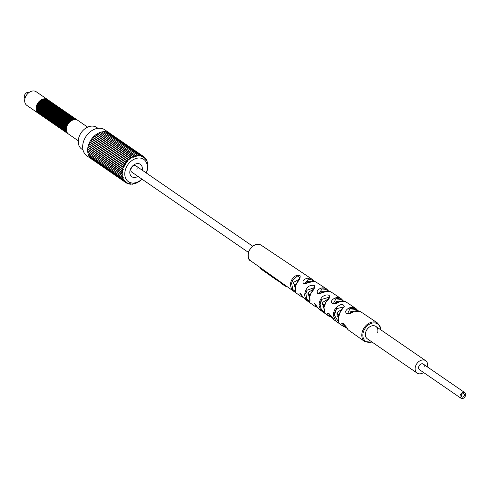 <?xml version="1.0" encoding="UTF-8"?>
<svg xmlns="http://www.w3.org/2000/svg" width="490" height="490" viewBox="0 0 490 490"><rect width="100%" height="100%" fill="white"/><g stroke="black" fill="none" stroke-linecap="round" stroke-linejoin="round"><path stroke-width="0.73" d="M427.433 366.937A7.522 5.592 124.5 0 0 425.663 360.695A7.522 5.592 124.5 0 0 415.557 366.202A7.522 5.592 124.5 0 0 417.131 373.092A7.522 5.592 124.5 0 0 423.593 372.51M460.949 398.223A3.387 2.517 124.5 0 0 465.5 395.742A3.387 2.517 124.5 0 0 464.79 392.643A3.387 2.517 124.5 0 0 460.239 395.124A3.387 2.517 124.5 0 0 460.949 398.223L419.477 369.68A3.387 2.517 -55.5 0 1 418.766 366.581A3.387 2.517 -55.5 0 1 423.317 364.101A3.387 2.517 -55.5 0 1 424.187 366.526M29.143 92.42A3.761 2.793 124.5 0 0 24.5 95.397A3.761 2.793 124.5 0 0 24.935 98.533M66.695 132.808A8.275 6.149 -55.5 0 1 66.481 132.668A8.275 6.149 -55.5 0 1 64.747 125.091A8.275 6.149 -55.5 0 1 75.864 119.033A8.275 6.149 -55.5 0 1 76.073 119.18M66.279 132.521A8.275 6.149 -55.5 0 1 66.07 132.386A8.275 6.149 -55.5 0 1 64.331 124.809A8.275 6.149 -55.5 0 1 75.454 118.752A8.275 6.149 -55.5 0 1 75.656 118.899M67.522 133.378A8.275 6.149 -55.5 0 1 67.314 133.243A8.275 6.149 -55.5 0 1 65.574 125.667A8.275 6.149 -55.5 0 1 76.697 119.603A8.275 6.149 -55.5 0 1 76.899 119.756M67.106 133.09A8.275 6.149 -55.5 0 1 66.897 132.955A8.275 6.149 -55.5 0 1 65.158 125.379A8.275 6.149 -55.5 0 1 76.281 119.321A8.275 6.149 -55.5 0 1 76.483 119.468M68.355 133.948A8.275 6.149 -55.5 0 1 68.141 133.813A8.275 6.149 -55.5 0 1 66.401 126.236A8.275 6.149 -55.5 0 1 77.524 120.179A8.275 6.149 -55.5 0 1 77.726 120.326M67.939 133.666A8.275 6.149 -55.5 0 1 67.724 133.525A8.275 6.149 -55.5 0 1 65.991 125.948A8.275 6.149 -55.5 0 1 77.114 119.891A8.275 6.149 -55.5 0 1 77.316 120.038M64.208 131.093A8.275 6.149 -55.5 0 1 63.994 130.959A8.275 6.149 -55.5 0 1 62.255 123.382A8.275 6.149 -55.5 0 1 73.377 117.324A8.275 6.149 -55.5 0 1 73.58 117.471M63.792 130.812A8.275 6.149 -55.5 0 1 63.578 130.671A8.275 6.149 -55.5 0 1 61.844 123.094A8.275 6.149 -55.5 0 1 72.961 117.037A8.275 6.149 -55.5 0 1 73.169 117.184M65.035 131.663A8.275 6.149 -55.5 0 1 64.821 131.528A8.275 6.149 -55.5 0 1 63.088 123.952A8.275 6.149 -55.5 0 1 74.211 117.894A8.275 6.149 -55.5 0 1 74.413 118.041M64.619 131.381A8.275 6.149 -55.5 0 1 64.41 131.24A8.275 6.149 -55.5 0 1 62.671 123.664A8.275 6.149 -55.5 0 1 73.794 117.606A8.275 6.149 -55.5 0 1 73.996 117.753M65.862 132.239A8.275 6.149 -55.5 0 1 65.654 132.098A8.275 6.149 -55.5 0 1 63.914 124.521A8.275 6.149 -55.5 0 1 75.037 118.464A8.275 6.149 -55.5 0 1 75.24 118.611M65.452 131.951A8.275 6.149 -55.5 0 1 65.237 131.816A8.275 6.149 -55.5 0 1 63.504 124.24A8.275 6.149 -55.5 0 1 74.621 118.176A8.275 6.149 -55.5 0 1 74.823 118.329M61.716 129.385A8.275 6.149 -55.5 0 1 61.507 129.244A8.275 6.149 -55.5 0 1 59.768 121.667A8.275 6.149 -55.5 0 1 70.891 115.609A8.275 6.149 -55.5 0 1 71.093 115.756M61.305 129.097A8.275 6.149 -55.5 0 1 61.091 128.962A8.275 6.149 -55.5 0 1 59.351 121.385A8.275 6.149 -55.5 0 1 70.474 115.322A8.275 6.149 -55.5 0 1 70.676 115.475M62.549 129.954A8.275 6.149 -55.5 0 1 62.334 129.813A8.275 6.149 -55.5 0 1 60.601 122.237A8.275 6.149 -55.5 0 1 71.718 116.179A8.275 6.149 -55.5 0 1 71.926 116.326M62.132 129.666A8.275 6.149 -55.5 0 1 61.918 129.531A8.275 6.149 -55.5 0 1 60.184 121.955A8.275 6.149 -55.5 0 1 71.307 115.897A8.275 6.149 -55.5 0 1 71.509 116.044M63.375 130.524A8.275 6.149 -55.5 0 1 63.167 130.389A8.275 6.149 -55.5 0 1 61.428 122.812A8.275 6.149 -55.5 0 1 72.551 116.749A8.275 6.149 -55.5 0 1 72.753 116.902M62.959 130.236A8.275 6.149 -55.5 0 1 62.751 130.101A8.275 6.149 -55.5 0 1 61.011 122.525A8.275 6.149 -55.5 0 1 72.134 116.467A8.275 6.149 -55.5 0 1 72.336 116.614M59.229 127.67A8.275 6.149 -55.5 0 1 59.021 127.535A8.275 6.149 -55.5 0 1 57.281 119.958A8.275 6.149 -55.5 0 1 68.404 113.894A8.275 6.149 -55.5 0 1 68.606 114.047M58.812 127.382A8.275 6.149 -55.5 0 1 58.604 127.247A8.275 6.149 -55.5 0 1 56.865 119.67A8.275 6.149 -55.5 0 1 67.988 113.613A8.275 6.149 -55.5 0 1 68.19 113.76M60.056 128.239A8.275 6.149 -55.5 0 1 59.847 128.104A8.275 6.149 -55.5 0 1 58.108 120.528A8.275 6.149 -55.5 0 1 69.231 114.47A8.275 6.149 -55.5 0 1 69.433 114.617M59.645 127.957A8.275 6.149 -55.5 0 1 59.431 127.817A8.275 6.149 -55.5 0 1 57.698 120.24A8.275 6.149 -55.5 0 1 68.814 114.182A8.275 6.149 -55.5 0 1 69.023 114.329M60.889 128.809A8.275 6.149 -55.5 0 1 60.674 128.674A8.275 6.149 -55.5 0 1 58.941 121.097A8.275 6.149 -55.5 0 1 70.058 115.04A8.275 6.149 -55.5 0 1 70.266 115.187M60.472 128.527A8.275 6.149 -55.5 0 1 60.264 128.386A8.275 6.149 -55.5 0 1 58.524 120.81A8.275 6.149 -55.5 0 1 69.647 114.752A8.275 6.149 -55.5 0 1 69.85 114.899M56.742 125.954A8.275 6.149 -55.5 0 1 56.528 125.82A8.275 6.149 -55.5 0 1 54.794 118.243A8.275 6.149 -55.5 0 1 65.911 112.186A8.275 6.149 -55.5 0 1 66.119 112.333M56.325 125.673A8.275 6.149 -55.5 0 1 56.117 125.532A8.275 6.149 -55.5 0 1 54.378 117.955A8.275 6.149 -55.5 0 1 65.501 111.898A8.275 6.149 -55.5 0 1 65.703 112.045M57.569 126.53A8.275 6.149 -55.5 0 1 57.361 126.389A8.275 6.149 -55.5 0 1 55.621 118.813A8.275 6.149 -55.5 0 1 66.744 112.755A8.275 6.149 -55.5 0 1 66.946 112.902M57.152 126.242A8.275 6.149 -55.5 0 1 56.944 126.108A8.275 6.149 -55.5 0 1 55.205 118.531A8.275 6.149 -55.5 0 1 66.328 112.467A8.275 6.149 -55.5 0 1 66.53 112.62M58.402 127.1A8.275 6.149 -55.5 0 1 58.188 126.959A8.275 6.149 -55.5 0 1 56.448 119.382A8.275 6.149 -55.5 0 1 67.571 113.325A8.275 6.149 -55.5 0 1 67.773 113.472M57.985 126.812A8.275 6.149 -55.5 0 1 57.771 126.677A8.275 6.149 -55.5 0 1 56.038 119.101A8.275 6.149 -55.5 0 1 67.161 113.043A8.275 6.149 -55.5 0 1 67.363 113.19M54.255 124.246A8.275 6.149 -55.5 0 1 54.041 124.105A8.275 6.149 -55.5 0 1 52.301 116.528A8.275 6.149 -55.5 0 1 63.424 110.471A8.275 6.149 -55.5 0 1 63.627 110.624M53.839 123.958A8.275 6.149 -55.5 0 1 53.624 123.823A8.275 6.149 -55.5 0 1 51.891 116.246A8.275 6.149 -55.5 0 1 63.008 110.189A8.275 6.149 -55.5 0 1 63.216 110.336M55.082 124.815A8.275 6.149 -55.5 0 1 54.868 124.681A8.275 6.149 -55.5 0 1 53.134 117.104A8.275 6.149 -55.5 0 1 64.257 111.04A8.275 6.149 -55.5 0 1 64.46 111.193M54.666 124.527A8.275 6.149 -55.5 0 1 54.457 124.393A8.275 6.149 -55.5 0 1 52.718 116.816A8.275 6.149 -55.5 0 1 63.841 110.758A8.275 6.149 -55.5 0 1 64.043 110.905M55.909 125.385A8.275 6.149 -55.5 0 1 55.701 125.25A8.275 6.149 -55.5 0 1 53.961 117.674A8.275 6.149 -55.5 0 1 65.084 111.616A8.275 6.149 -55.5 0 1 65.286 111.763M55.499 125.103A8.275 6.149 -55.5 0 1 55.284 124.962A8.275 6.149 -55.5 0 1 53.551 117.386A8.275 6.149 -55.5 0 1 64.668 111.328A8.275 6.149 -55.5 0 1 64.87 111.475M51.762 122.531A8.275 6.149 -55.5 0 1 51.554 122.396A8.275 6.149 -55.5 0 1 49.815 114.819A8.275 6.149 -55.5 0 1 60.938 108.762A8.275 6.149 -55.5 0 1 61.14 108.909M51.352 122.249A8.275 6.149 -55.5 0 1 51.138 122.108A8.275 6.149 -55.5 0 1 49.398 114.531A8.275 6.149 -55.5 0 1 60.521 108.474A8.275 6.149 -55.5 0 1 60.723 108.621M52.595 123.1A8.275 6.149 -55.5 0 1 52.381 122.966A8.275 6.149 -55.5 0 1 50.648 115.389A8.275 6.149 -55.5 0 1 61.765 109.331A8.275 6.149 -55.5 0 1 61.973 109.478M52.179 122.819A8.275 6.149 -55.5 0 1 51.965 122.678A8.275 6.149 -55.5 0 1 50.231 115.101A8.275 6.149 -55.5 0 1 61.354 109.043A8.275 6.149 -55.5 0 1 61.556 109.197M53.422 123.676A8.275 6.149 -55.5 0 1 53.214 123.535A8.275 6.149 -55.5 0 1 51.475 115.959A8.275 6.149 -55.5 0 1 62.598 109.901A8.275 6.149 -55.5 0 1 62.8 110.048M53.006 123.388A8.275 6.149 -55.5 0 1 52.798 123.253A8.275 6.149 -55.5 0 1 51.058 115.677A8.275 6.149 -55.5 0 1 62.181 109.613A8.275 6.149 -55.5 0 1 62.383 109.766M49.276 120.822A8.275 6.149 -55.5 0 1 49.067 120.681A8.275 6.149 -55.5 0 1 47.328 113.104A8.275 6.149 -55.5 0 1 58.451 107.047A8.275 6.149 -55.5 0 1 58.653 107.194M48.859 120.534A8.275 6.149 -55.5 0 1 48.651 120.399A8.275 6.149 -55.5 0 1 46.911 112.823A8.275 6.149 -55.5 0 1 58.034 106.759A8.275 6.149 -55.5 0 1 58.237 106.912M50.102 121.391A8.275 6.149 -55.5 0 1 49.894 121.251A8.275 6.149 -55.5 0 1 48.155 113.674A8.275 6.149 -55.5 0 1 59.278 107.616A8.275 6.149 -55.5 0 1 59.48 107.769M49.692 121.104A8.275 6.149 -55.5 0 1 49.478 120.969A8.275 6.149 -55.5 0 1 47.744 113.392A8.275 6.149 -55.5 0 1 58.861 107.335A8.275 6.149 -55.5 0 1 59.07 107.481M50.936 121.961A8.275 6.149 -55.5 0 1 50.721 121.826A8.275 6.149 -55.5 0 1 48.988 114.25A8.275 6.149 -55.5 0 1 60.105 108.186A8.275 6.149 -55.5 0 1 60.313 108.339M50.519 121.673A8.275 6.149 -55.5 0 1 50.311 121.538A8.275 6.149 -55.5 0 1 48.571 113.962A8.275 6.149 -55.5 0 1 59.694 107.904A8.275 6.149 -55.5 0 1 59.896 108.051M46.789 119.107A8.275 6.149 -55.5 0 1 46.575 118.972A8.275 6.149 -55.5 0 1 44.841 111.395A8.275 6.149 -55.5 0 1 55.958 105.332A8.275 6.149 -55.5 0 1 56.166 105.485M46.372 118.819A8.275 6.149 -55.5 0 1 46.164 118.684A8.275 6.149 -55.5 0 1 44.425 111.108A8.275 6.149 -55.5 0 1 55.548 105.05A8.275 6.149 -55.5 0 1 55.75 105.197M47.616 119.676A8.275 6.149 -55.5 0 1 47.408 119.542A8.275 6.149 -55.5 0 1 45.668 111.965A8.275 6.149 -55.5 0 1 56.791 105.907A8.275 6.149 -55.5 0 1 56.993 106.054M47.199 119.395A8.275 6.149 -55.5 0 1 46.991 119.254A8.275 6.149 -55.5 0 1 45.252 111.677A8.275 6.149 -55.5 0 1 56.375 105.62A8.275 6.149 -55.5 0 1 56.577 105.767M48.449 120.246A8.275 6.149 -55.5 0 1 48.234 120.111A8.275 6.149 -55.5 0 1 46.501 112.535A8.275 6.149 -55.5 0 1 57.618 106.477A8.275 6.149 -55.5 0 1 57.82 106.624M48.032 119.964A8.275 6.149 -55.5 0 1 47.818 119.823A8.275 6.149 -55.5 0 1 46.084 112.247A8.275 6.149 -55.5 0 1 57.208 106.189A8.275 6.149 -55.5 0 1 57.41 106.342M44.302 117.392A8.275 6.149 -55.5 0 1 44.088 117.257A8.275 6.149 -55.5 0 1 42.348 109.68A8.275 6.149 -55.5 0 1 53.471 103.623A8.275 6.149 -55.5 0 1 53.673 103.77M43.886 117.11A8.275 6.149 -55.5 0 1 43.671 116.969A8.275 6.149 -55.5 0 1 41.938 109.392A8.275 6.149 -55.5 0 1 53.055 103.335A8.275 6.149 -55.5 0 1 53.263 103.488M45.129 117.968A8.275 6.149 -55.5 0 1 44.915 117.827A8.275 6.149 -55.5 0 1 43.181 110.25A8.275 6.149 -55.5 0 1 54.304 104.192A8.275 6.149 -55.5 0 1 54.506 104.339M44.713 117.68A8.275 6.149 -55.5 0 1 44.504 117.545A8.275 6.149 -55.5 0 1 42.765 109.968A8.275 6.149 -55.5 0 1 53.888 103.904A8.275 6.149 -55.5 0 1 54.09 104.058M45.956 118.537A8.275 6.149 -55.5 0 1 45.748 118.396A8.275 6.149 -55.5 0 1 44.008 110.82A8.275 6.149 -55.5 0 1 55.131 104.762A8.275 6.149 -55.5 0 1 55.333 104.915M45.546 118.249A8.275 6.149 -55.5 0 1 45.331 118.115A8.275 6.149 -55.5 0 1 43.598 110.538A8.275 6.149 -55.5 0 1 54.715 104.48A8.275 6.149 -55.5 0 1 54.917 104.627M41.809 115.683A8.275 6.149 -55.5 0 1 41.601 115.542A8.275 6.149 -55.5 0 1 39.861 107.965A8.275 6.149 -55.5 0 1 50.984 101.908A8.275 6.149 -55.5 0 1 51.187 102.061M41.399 115.395A8.275 6.149 -55.5 0 1 41.184 115.26A8.275 6.149 -55.5 0 1 39.445 107.684A8.275 6.149 -55.5 0 1 50.568 101.626A8.275 6.149 -55.5 0 1 50.77 101.773M42.642 116.253A8.275 6.149 -55.5 0 1 42.428 116.118A8.275 6.149 -55.5 0 1 40.695 108.541A8.275 6.149 -55.5 0 1 51.811 102.477A8.275 6.149 -55.5 0 1 52.02 102.631M42.226 115.965A8.275 6.149 -55.5 0 1 42.011 115.83A8.275 6.149 -55.5 0 1 40.278 108.253A8.275 6.149 -55.5 0 1 51.401 102.196A8.275 6.149 -55.5 0 1 51.603 102.343M43.469 116.822A8.275 6.149 -55.5 0 1 43.261 116.687A8.275 6.149 -55.5 0 1 41.521 109.111A8.275 6.149 -55.5 0 1 52.644 103.053A8.275 6.149 -55.5 0 1 52.847 103.2M43.053 116.54A8.275 6.149 -55.5 0 1 42.844 116.4A8.275 6.149 -55.5 0 1 41.105 108.823A8.275 6.149 -55.5 0 1 52.228 102.765A8.275 6.149 -55.5 0 1 52.43 102.912M38.496 113.398A8.275 6.149 -55.5 0 1 38.281 113.264L26.877 105.411A8.275 6.149 124.5 0 1 25.143 97.835A8.275 6.149 -55.5 0 1 36.26 91.777L47.665 99.623A8.275 6.149 -55.5 0 1 47.867 99.776M38.281 113.264A8.275 6.149 -55.5 0 1 36.548 105.687A8.275 6.149 -55.5 0 1 47.665 99.623M39.323 113.968A8.275 6.149 -55.5 0 1 39.114 113.833A8.275 6.149 -55.5 0 1 37.375 106.257A8.275 6.149 -55.5 0 1 48.498 100.199A8.275 6.149 -55.5 0 1 48.7 100.346M38.906 113.686A8.275 6.149 -55.5 0 1 38.698 113.545A8.275 6.149 -55.5 0 1 36.958 105.969A8.275 6.149 -55.5 0 1 48.081 99.911A8.275 6.149 -55.5 0 1 48.283 100.058M40.149 114.538A8.275 6.149 -55.5 0 1 39.941 114.403A8.275 6.149 -55.5 0 1 38.202 106.826A8.275 6.149 -55.5 0 1 49.325 100.769A8.275 6.149 -55.5 0 1 49.527 100.916M39.739 114.256A8.275 6.149 -55.5 0 1 39.525 114.115A8.275 6.149 -55.5 0 1 37.791 106.538A8.275 6.149 -55.5 0 1 48.908 100.481A8.275 6.149 -55.5 0 1 49.116 100.634M40.982 115.113A8.275 6.149 -55.5 0 1 40.768 114.972A8.275 6.149 -55.5 0 1 39.035 107.396A8.275 6.149 -55.5 0 1 50.151 101.338A8.275 6.149 -55.5 0 1 50.36 101.485M40.566 114.825A8.275 6.149 -55.5 0 1 40.358 114.691A8.275 6.149 -55.5 0 1 38.618 107.114A8.275 6.149 -55.5 0 1 49.741 101.05A8.275 6.149 -55.5 0 1 49.943 101.203M78.253 140.771L68.557 134.095A8.275 6.149 -55.5 0 1 66.818 126.518A8.275 6.149 -55.5 0 1 77.941 120.46L87.637 127.137M248.369 252.368L131.871 172.192A3.761 2.793 -55.5 0 1 131.081 168.75A3.761 2.793 -55.5 0 1 136.134 165.994A3.761 2.793 -55.5 0 1 136.924 169.436M137.935 176.363A7.522 5.592 -55.5 0 1 131.479 176.461A7.522 5.592 -55.5 0 1 130.23 169.834A7.522 5.592 -55.5 0 1 137.923 163.562A7.522 5.592 -55.5 0 1 142.198 170.165M141.91 179.101A13.542 10.063 -55.5 0 1 131.951 182.99A13.542 10.063 -55.5 0 1 125.556 169.277A13.542 10.063 -55.5 0 1 140.201 158.05A13.542 10.063 -55.5 0 1 146.173 172.903M130.806 183.811L130.64 184.24L130.806 183.811A15.049 11.184 -55.5 0 1 130.652 183.799A15.049 11.184 -55.5 0 1 130.505 183.781L129.434 184.093A15.772 11.717 124.5 0 1 129.109 184.032A0.753 0.557 124.5 0 0 129.434 184.093M130.983 184.252A15.772 11.717 -55.5 0 1 130.64 184.24A0.753 0.557 124.5 0 0 130.983 184.252L132 183.866A15.049 11.184 -55.5 0 0 132.312 183.854L132.239 184.216A0.753 0.557 124.5 0 0 132.588 184.179A15.772 11.717 -55.5 0 1 132.239 184.216L132.312 183.854M132.588 184.179L133.543 183.732A15.049 11.184 -55.5 0 0 133.868 183.677L133.874 183.964A0.753 0.557 124.5 0 0 134.229 183.879A15.772 11.717 -55.5 0 1 133.874 183.964L133.868 183.677M134.229 183.879L135.118 183.382A15.049 11.184 -55.5 0 0 135.442 183.285L135.528 183.481A0.753 0.557 124.5 0 0 135.883 183.352A15.772 11.717 -55.5 0 1 135.528 183.481L135.442 183.285M135.883 183.352L136.692 182.819A15.049 11.184 -55.5 0 0 137.01 182.678L137.169 182.788A0.753 0.557 124.5 0 0 137.519 182.611A15.772 11.717 -55.5 0 1 137.169 182.788L137.01 182.678M137.519 182.611L138.247 182.053A15.049 11.184 -55.5 0 0 138.554 181.87L138.774 181.882A0.753 0.557 124.5 0 0 139.111 181.661A15.772 11.717 -55.5 0 1 138.774 181.882L138.554 181.87M139.111 181.661L139.748 181.092A15.049 11.184 -55.5 0 0 140.048 180.877L140.312 180.786A0.753 0.557 124.5 0 0 140.636 180.528A15.772 11.717 -55.5 0 1 140.312 180.786L140.048 180.877M140.636 180.528L141.181 179.959A15.049 11.184 -55.5 0 0 141.463 179.708L141.769 179.518A0.753 0.557 124.5 0 0 142.069 179.218A15.772 11.717 -55.5 0 1 141.769 179.518L141.463 179.708M146.467 172.725L146.547 172.364L146.467 172.725M147.018 171.31A0.753 0.557 124.5 0 0 147.147 170.912A15.772 11.717 -55.5 0 1 147.018 171.31L146.681 172.014A15.049 11.184 -55.5 0 1 146.547 172.364M147.545 169.479A0.753 0.557 124.5 0 0 147.631 169.081A15.772 11.717 -55.5 0 1 147.545 169.479L147.239 170.269A15.049 11.184 -55.5 0 1 147.141 170.63M147.87 167.654A0.753 0.557 124.5 0 0 147.913 167.262A15.772 11.717 -55.5 0 1 147.87 167.654L147.606 168.523A15.049 11.184 -55.5 0 1 147.545 168.879M147.992 165.853A0.753 0.557 124.5 0 0 147.986 165.473A15.772 11.717 -55.5 0 1 147.992 165.853L147.778 166.802A15.049 11.184 -55.5 0 1 147.76 167.151M147.9 164.119A0.753 0.557 124.5 0 0 147.858 163.758A15.772 11.717 -55.5 0 1 147.9 164.119L147.753 165.124A15.049 11.184 -55.5 0 1 147.772 165.461M147.613 162.472A0.753 0.557 124.5 0 0 147.521 162.129A15.772 11.717 -55.5 0 1 147.613 162.472L147.527 163.525A15.049 11.184 -55.5 0 1 147.588 163.844M147.521 162.129L147.214 162.325L147.521 162.129M147.116 160.941A0.753 0.557 124.5 0 0 146.982 160.622A15.772 11.717 -55.5 0 1 147.116 160.941L147.11 162.025A15.049 11.184 -55.5 0 1 147.214 162.325M146.982 160.622L146.645 160.922L146.982 160.622M146.424 159.538A0.753 0.557 124.5 0 0 146.253 159.256A15.772 11.717 -55.5 0 1 146.424 159.538L146.51 160.653A15.049 11.184 -55.5 0 1 146.645 160.922M146.253 159.256L145.898 159.667L146.253 159.256M145.554 158.307A0.753 0.557 124.5 0 0 145.346 158.062A15.772 11.717 -55.5 0 1 145.554 158.307L145.726 159.428A15.049 11.184 -55.5 0 1 145.898 159.667M145.346 158.062L144.985 158.57A15.049 11.184 -55.5 0 0 144.777 158.368L144.513 157.247A0.753 0.557 124.5 0 0 144.268 157.045A15.772 11.717 -55.5 0 1 144.513 157.247M144.268 157.045L143.919 157.651A15.049 11.184 -55.5 0 0 143.766 157.547L143.68 157.486A15.049 11.184 -55.5 0 1 143.766 157.547M143.68 157.486L143.325 156.383A0.753 0.557 124.5 0 0 143.049 156.224A15.772 11.717 -55.5 0 1 143.325 156.383M143.049 156.224L142.713 156.929L142.443 156.745M141.996 155.728A0.753 0.557 124.5 0 0 141.696 155.618A15.772 11.717 -55.5 0 1 141.996 155.728L142.449 156.806A15.049 11.184 -55.5 0 1 142.713 156.929M141.696 155.618L141.389 156.414L141.083 156.2M125.599 164.162L91.226 140.501A15.049 11.184 -55.5 0 0 91.024 140.832L125.434 164.511L124.264 164.469A15.772 11.717 124.5 0 0 124.056 164.842L124.699 165.822A15.049 11.184 -55.5 0 0 124.527 166.165L90.117 142.48A0.753 0.557 124.5 0 0 89.254 143A15.803 11.742 -55.5 0 1 90.136 141.236A15.803 11.742 -55.5 0 1 91.183 139.558A15.803 11.742 -55.5 0 1 92.39 137.984A15.803 11.742 -55.5 0 1 93.725 136.538A15.803 11.742 -55.5 0 1 95.17 135.246A15.803 11.742 -55.5 0 1 96.708 134.125A15.803 11.742 -55.5 0 1 98.312 133.2A15.803 11.742 -55.5 0 1 99.954 132.484A15.803 11.742 -55.5 0 1 101.608 131.975A15.803 11.742 -55.5 0 1 103.255 131.7A15.803 11.742 -55.5 0 1 104.86 131.651A15.803 11.742 -55.5 0 1 106.397 131.835A0.753 0.557 124.5 0 1 106.563 131.902L140.569 155.306A0.753 0.557 124.5 0 0 140.232 155.232A15.772 11.717 -55.5 0 1 140.556 155.299L141.108 156.335A15.049 11.184 -55.5 0 1 141.389 156.414M140.232 155.232L139.969 156.108L139.607 155.863M104.125 132.159A0.753 0.557 124.5 0 1 105.093 131.724L139.117 155.146L139.668 156.071A15.049 11.184 -55.5 0 1 139.815 156.09A15.049 11.184 -55.5 0 1 139.969 156.108M124.527 166.165L123.37 166.22A15.772 11.717 124.5 0 0 123.198 166.606L123.927 167.519A15.049 11.184 -55.5 0 0 123.792 167.874L89.382 144.189A15.049 11.184 -55.5 0 1 89.505 143.864M124.442 165.645L90.289 142.137A15.049 11.184 -55.5 0 0 90.117 142.48M125.434 164.511A15.049 11.184 -55.5 0 1 125.636 164.187L125.091 163.152A15.772 11.717 124.5 0 1 125.33 162.803A0.753 0.557 124.5 0 0 125.091 163.152M92.071 139.258L126.494 162.95A15.049 11.184 -55.5 0 1 126.726 162.643L92.316 138.958A15.049 11.184 -55.5 0 0 92.083 139.264A0.753 0.557 124.5 0 0 91.226 140.501L125.618 164.175M126.445 162.913L92.083 139.264M93.216 137.757L127.694 161.498A15.049 11.184 -55.5 0 1 127.951 161.216L93.541 137.531A15.049 11.184 -55.5 0 0 93.29 137.806A0.753 0.557 124.5 0 0 92.316 138.958M127.425 161.308L93.284 137.812M94.601 136.49A0.753 0.557 124.5 0 0 94.49 136.379L129.011 160.175A15.049 11.184 -55.5 0 1 129.293 159.924L94.882 136.238A15.049 11.184 -55.5 0 0 94.619 136.471M96.016 135.326A0.753 0.557 124.5 0 0 95.869 135.148L130.426 159.011A15.049 11.184 -55.5 0 1 130.726 158.791L96.316 135.111A15.049 11.184 -55.5 0 0 96.065 135.289M97.504 134.334A0.753 0.557 124.5 0 0 97.332 134.089L131.914 158.013A15.049 11.184 -55.5 0 1 132.227 157.835L97.816 134.15A15.049 11.184 -55.5 0 0 97.608 134.272M99.053 133.525A0.753 0.557 124.5 0 0 98.858 133.2L133.458 157.21A15.049 11.184 -55.5 0 1 133.782 157.07L99.372 133.384A15.049 11.184 -55.5 0 0 99.219 133.452M99.372 133.384A0.753 0.557 124.5 0 1 100.419 132.514L135.032 156.604A15.049 11.184 -55.5 0 1 135.356 156.506L100.946 132.821A15.049 11.184 -55.5 0 0 100.891 132.839M100.946 132.821A0.753 0.557 124.5 0 1 102 132.037L136.606 156.206A15.049 11.184 -55.5 0 1 136.924 156.157L136.361 155.765M102.533 132.404A0.753 0.557 124.5 0 1 103.562 131.773L137.617 155.208L138.162 156.028A15.049 11.184 -55.5 0 1 138.474 156.022L138.039 155.722M123.792 167.874L122.647 168.021A15.772 11.717 124.5 0 0 122.518 168.413L123.333 169.258A15.049 11.184 -55.5 0 0 123.235 169.614L88.825 145.934A15.049 11.184 -55.5 0 1 88.904 145.634M129.366 183.554L129.109 184.032L129.366 183.554A15.049 11.184 -55.5 0 1 129.084 183.474L127.97 183.713A15.772 11.717 124.5 0 1 127.67 183.597A0.753 0.557 124.5 0 0 127.97 183.713M127.67 183.597L128.025 183.076A15.049 11.184 -55.5 0 1 127.761 182.954L126.616 183.107A15.772 11.717 124.5 0 1 126.34 182.948A0.753 0.557 124.5 0 0 126.616 183.107M126.622 182.28L126.555 182.231A15.049 11.184 -55.5 0 0 126.708 182.335L125.397 182.286A15.772 11.717 124.5 0 1 125.152 182.084A0.753 0.557 124.5 0 0 125.397 182.286M126.34 182.948L126.794 182.396A15.049 11.184 -55.5 0 1 126.708 182.335M124.436 180.246L124.748 180.455L124.111 181.024A15.772 11.717 124.5 0 0 124.319 181.269L125.489 181.318A15.049 11.184 -55.5 0 0 125.691 181.521L125.428 181.331M124.748 180.455A15.049 11.184 -55.5 0 1 124.57 180.222L123.431 180.081A15.772 11.717 124.5 0 1 123.241 179.787A0.753 0.557 124.5 0 0 123.413 180.069L89.419 156.678A0.753 0.557 124.5 0 1 89.296 156.543A15.803 11.742 124.5 0 0 90.191 157.768A0.753 0.557 124.5 0 0 90.27 157.835L124.276 181.245A0.753 0.557 124.5 0 0 124.319 181.269M122.923 177.558L123.358 177.858L122.549 178.391A15.772 11.717 124.5 0 0 122.684 178.709L123.829 178.96A15.049 11.184 -55.5 0 0 123.964 179.23L123.603 178.979M123.358 177.858A15.049 11.184 -55.5 0 1 123.26 177.564L122.304 177.343L88.249 153.909A0.753 0.557 124.5 0 1 88.071 153.64A15.803 11.742 124.5 0 0 88.586 155.165A0.753 0.557 124.5 0 0 88.745 155.361L122.684 178.709A0.753 0.557 124.5 0 1 122.549 178.391M88.304 151.012A15.049 11.184 -55.5 0 0 88.31 151.079L122.721 174.758L121.765 175.212A15.772 11.717 124.5 0 0 121.808 175.573L122.88 176.039A15.049 11.184 -55.5 0 0 122.941 176.357L122.365 175.959M122.721 174.758A15.049 11.184 -55.5 0 1 122.696 174.422L87.845 150.7A0.753 0.557 124.5 0 1 87.643 150.271A15.803 11.742 124.5 0 0 87.753 151.998A0.753 0.557 124.5 0 0 87.949 152.347L121.808 175.573A0.753 0.557 124.5 0 1 121.765 175.212M88.494 147.435A15.049 11.184 -55.5 0 0 88.457 147.68L122.868 171.359L121.796 171.678A15.772 11.717 124.5 0 0 121.753 172.07L122.714 172.737A15.049 11.184 -55.5 0 0 122.696 173.086L88.286 149.401A15.049 11.184 -55.5 0 1 88.292 149.236M122.868 171.359A15.049 11.184 -55.5 0 1 122.929 171.004L122.035 170.25A15.772 11.717 124.5 0 1 122.12 169.852A0.753 0.557 124.5 0 0 122.035 170.25M89.382 144.189A0.753 0.557 124.5 0 0 88.708 145.499L123.333 169.258M123.235 169.614L122.12 169.852M88.825 145.934A0.753 0.557 124.5 0 0 88.231 147.245L122.929 171.004M121.796 171.678A0.753 0.557 124.5 0 0 121.753 172.07L87.937 148.991A0.753 0.557 124.5 0 1 87.741 148.476A15.803 11.742 124.5 0 0 87.643 150.271A0.753 0.557 124.5 0 1 88.286 149.401M122.696 173.086L121.673 173.472A15.772 11.717 124.5 0 0 121.679 173.858A0.753 0.557 124.5 0 1 121.673 173.472M122.941 176.357L122.053 176.859A15.772 11.717 124.5 0 0 122.145 177.202A0.753 0.557 124.5 0 1 122.053 176.859M123.964 179.23L123.241 179.787M125.691 181.521L125.152 182.084M138.688 155.079A0.753 0.557 124.5 0 1 139.025 155.091A15.772 11.717 124.5 0 0 138.688 155.079L138.474 156.022M137.078 155.152A0.753 0.557 124.5 0 1 137.427 155.116A15.772 11.717 124.5 0 0 137.078 155.152L136.924 156.157M135.436 155.453A0.753 0.557 124.5 0 1 135.791 155.367A15.772 11.717 124.5 0 0 135.436 155.453L135.356 156.506M133.782 155.979A0.753 0.557 124.5 0 1 134.138 155.845A15.772 11.717 124.5 0 0 133.782 155.979L133.782 157.07M132.147 156.72A0.753 0.557 124.5 0 1 132.496 156.543A15.772 11.717 124.5 0 0 132.147 156.72L132.227 157.835M131.914 158.013L130.891 157.443A15.772 11.717 124.5 0 0 130.554 157.67L130.726 158.791M130.426 159.011L129.354 158.54A15.772 11.717 124.5 0 0 129.029 158.803L129.293 159.924M129.011 160.175L127.896 159.814A15.772 11.717 124.5 0 0 127.596 160.107L127.951 161.216M127.694 161.498L126.549 161.241A15.772 11.717 124.5 0 0 126.273 161.565L126.726 162.643M126.494 162.95L125.33 162.803M91.024 140.832A0.753 0.557 124.5 0 0 90.215 142.1L124.699 165.822M88.457 147.68A0.753 0.557 124.5 0 0 87.741 148.476A15.803 11.742 124.5 0 1 88.047 146.645A15.803 11.742 124.5 0 1 88.555 144.813A15.803 11.742 -55.5 0 1 89.254 143A0.753 0.557 124.5 0 0 89.376 143.772L123.927 167.519M123.37 166.22A0.753 0.557 124.5 0 0 123.198 166.606M122.647 168.021A0.753 0.557 124.5 0 0 122.518 168.413M124.264 164.469A0.753 0.557 124.5 0 0 124.056 164.842M126.549 161.241A0.753 0.557 124.5 0 0 126.273 161.565M129.354 158.54A0.753 0.557 124.5 0 0 129.029 158.803M130.891 157.443A0.753 0.557 124.5 0 0 130.554 157.67M94.49 136.379A0.753 0.557 124.5 0 0 93.541 137.531M95.869 135.148A0.753 0.557 124.5 0 0 94.882 136.238M97.332 134.089A0.753 0.557 124.5 0 0 96.316 135.111M98.858 133.2A0.753 0.557 124.5 0 0 97.816 134.15M141.953 155.697L107.947 132.288A0.753 0.557 124.5 0 0 107.849 132.245A15.803 11.742 -55.5 0 0 106.397 131.835A0.753 0.557 124.5 0 0 105.711 132.153M108.762 132.851A0.753 0.557 124.5 0 1 109.197 132.876A0.753 0.557 124.5 0 0 109.197 132.876A15.803 11.742 -55.5 0 0 107.849 132.245A0.753 0.557 124.5 0 0 107.255 132.38M143.227 156.298L109.221 132.888A15.803 11.742 -55.5 0 1 109.785 133.243A15.803 11.742 -55.5 0 1 110.33 133.654M91.079 158.393A0.753 0.557 124.5 0 0 91.275 158.827L125.281 182.231M92.371 159.581A0.753 0.557 124.5 0 0 92.457 159.648A15.803 11.742 124.5 0 1 91.869 159.275L86.889 155.851A15.803 11.742 124.5 0 1 83.576 141.383A15.803 11.742 -55.5 0 1 104.805 129.819L109.785 133.243M90.111 157.149A0.753 0.557 124.5 0 0 90.191 157.768A15.803 11.742 124.5 0 0 91.25 158.803A15.803 11.742 124.5 0 0 91.869 159.275M89.358 155.783A0.753 0.557 124.5 0 0 89.296 156.543A15.803 11.742 124.5 0 1 88.586 155.165A0.753 0.557 124.5 0 1 88.812 154.295M88.482 152.709A0.753 0.557 124.5 0 0 88.071 153.64A15.803 11.742 124.5 0 1 87.753 151.998A0.753 0.557 124.5 0 1 88.31 151.079M83.037 150.001L81.75 149.113A13.169 9.788 -55.5 0 1 78.988 137.059A13.169 9.788 -55.5 0 1 96.677 127.425L97.969 128.306M295.452 291.495L292.818 289.541L291.642 283.349L290.607 283.104C290.319 287.195 291.685 290.111 294.698 291.862C295.586 292.506 295.838 290.876 295.446 286.969A10.186 7.571 124.5 0 1 295.911 285.039A10.186 7.571 -55.5 0 1 296.707 283.147C299.415 280.047 300.529 277.567 300.039 275.711C296.842 274.516 294.025 275.999 291.581 280.164L292.542 280.629L291.642 283.349A9.353 6.952 -55.5 0 1 292.542 280.629L297.399 275.956L300.003 277.744L296.762 283.049M309.784 301.62L306.752 299.121L305.907 293.688L304.866 293.467C304.29 296.566 305.613 299.359 308.829 301.852C309.962 302.845 310.262 301.313 309.729 297.265A10.425 7.748 124.5 0 1 310.243 295.005A10.425 7.748 -55.5 0 1 311.205 292.8C314.151 289.553 315.174 287.085 314.268 285.407C310.415 284.837 307.689 286.283 306.097 289.749L307.046 290.239L305.907 293.688A9.592 7.123 -55.5 0 1 307.046 290.239L314.439 287.563L311.248 292.72M324.202 311.891L321.379 309.686L320.123 304.566A0.753 0.312 4.2 0 1 319.082 304.413C318.445 308.872 327.338 318.396 323.976 308.106A10.658 7.92 124.5 0 1 324.576 304.976A10.658 7.92 -55.5 0 1 326.009 301.944C335.558 293.541 323.719 292.922 320.944 298.784L321.857 299.335L320.123 304.566A9.825 7.301 -55.5 0 1 321.857 299.335L329.041 297.283L326.034 301.914M338.621 322.157L334.419 315.229A0.753 0.337 0.6 0 1 333.372 315.125C334.976 320.142 336.789 322.738 338.81 322.916L338.284 318.763A10.89 8.097 124.5 0 1 338.909 314.941A10.89 8.097 -55.5 0 1 340.758 311.266L344.274 306.397C343.184 303.396 340.329 303.947 335.711 308.057L336.593 308.657L334.419 315.229A10.057 7.479 -55.5 0 1 336.593 308.657L343.643 307.003L340.605 311.162L338.161 318.58A0.753 0.343 179.5 0 1 338.284 318.384M326.034 291.446A0.753 0.398 78.6 0 1 326.205 291.317A0.753 0.398 78.6 0 1 326.413 291.366L322.383 292.818L317.814 293.657C316.295 291.232 317.587 289.333 321.691 287.967A10.461 7.773 -55.5 0 1 325.715 288.439L326.701 289.026A0.753 0.484 -53.8 0 0 326.701 289.026L328.759 291.213M315.413 281.738A0.753 0.496 109.5 0 1 315.572 281.793L326.512 288.886M326.726 289.039L328.723 291.207M336.881 302.661L333.378 303.524L335.913 298.857A9.941 7.387 -55.5 0 1 340.924 299.445A0.753 0.502 -58.8 0 0 340.911 298.526L330.946 291.899A10.541 7.834 124.5 0 0 326.413 291.366M339.925 301.405A0.753 0.374 74.4 0 1 340.085 301.246A0.753 0.374 74.4 0 1 340.299 301.295C331.846 307.261 327.908 300.854 335.521 297.889A10.694 7.95 -55.5 0 1 340.911 298.526M343.374 300.989L341.132 298.667L343.343 300.983M353.927 311.364A0.753 0.355 71.2 0 1 354.068 311.193A0.753 0.355 71.2 0 1 354.282 311.242C346.51 317.079 342.112 311.285 349.48 307.83A10.927 8.122 -55.5 0 1 355.777 308.461L346.081 301.981A10.774 8.005 124.5 0 0 340.299 301.295M351.183 312.596L347.686 313.49L349.909 308.786L355.954 309.496A0.753 0.502 -54 0 0 355.979 308.602L357.963 310.764M312.4 281.499A0.753 0.429 85 0 1 312.577 281.407A0.753 0.429 85 0 1 312.767 281.462L308.173 282.853L303.426 283.63C302.146 280.795 303.757 278.945 308.253 278.081A10.223 7.601 -55.5 0 1 310.139 278.308L312.069 279.239L314.145 281.438M312.087 279.251L314.108 281.432M308.173 282.853L304.78 283.6L308.51 279.067A0.753 0.441 -91.3 0 0 308.253 278.081M310.139 278.308A0.753 0.49 -74.7 0 1 310.262 279.276A9.469 7.038 -55.5 0 0 308.51 279.067L312.081 280.029L313.686 281.395M306.238 283.416L309.086 281.095L310.887 281.719M295.194 288.261L293.651 282.301L298.998 279.374M309.527 297.963L308.216 292.328L313.263 289.425M323.859 307.769L322.726 302.318L327.694 299.31M338.198 317.557L337.243 312.308L342.112 309.202M417.131 373.092L367.365 338.841A7.522 5.592 -55.5 0 1 365.791 331.951A7.522 5.592 -55.5 0 1 375.897 326.444A7.522 5.592 -55.5 0 1 377.668 332.685M352.255 311.928L351.698 311.064M337.812 302.091L337.187 301.074M323.369 292.248L322.671 291.085M308.976 282.375L308.247 281.082M349.621 313.116L352.629 311.064L353.688 311.328M335.148 303.224L339.435 301.448M320.687 293.326L323.602 291.085L325.17 291.581M347.686 313.49C347.845 313.827 349.97 313.061 354.068 311.193L360.799 311.824L377.539 323.014A11.276 8.379 -55.5 0 0 362.453 331.32A11.276 8.379 124.5 0 0 364.75 341.597L348.317 329.96A11.013 8.183 -55.5 0 1 348.139 329.825C344.488 323.192 339.013 320.662 343.331 326.426A10.927 8.122 124.5 0 0 343.386 326.469L334.137 319.915C329.935 313.036 324.57 310.948 329.36 316.516L319.554 309.588L317.545 307.463L314.635 306.109L305.16 299.402L303.322 297.522L300.272 295.936L302.073 296.775A0.753 0.49 105.3 0 0 302.171 296.824L302.906 296.983M315.572 306.654L315.523 306.624A0.753 0.502 115.1 0 0 315.572 306.654L317.324 307.181M280.121 282.589L280.194 281.713L280.121 282.589L284.421 285.633A10.725 7.969 -55.5 0 0 287.134 286.632M302.655 296.609A0.753 0.49 105.3 0 1 302.177 296.83L300.272 295.936L284.892 285.051A9.972 7.411 -55.5 0 1 284.843 285.015L280.378 281.848M274.572 278.645L274.865 277.953L273.763 277.168A9.794 7.277 -55.5 0 1 273.659 277.089L271.454 275.527L271.172 276.256L273.23 277.714A10.541 7.834 -55.5 0 0 274.216 278.259L274.902 277.787M275.637 278.118L274.988 278.957L280.507 282.454M280.274 281.781L275.27 278.228M270.792 275.968L271.074 275.264L269.861 274.406A9.727 7.228 -55.5 0 1 269.745 274.32L268.734 273.604L268.606 274.437L269.31 274.939A10.48 7.785 -55.5 0 0 270.86 275.705M271.785 275.447L271.454 275.527M268.734 273.61L265.096 271.031L265.151 271.993L268.649 274.186M265.096 271.031L264.943 270.921A9.647 7.166 -55.5 0 1 264.802 270.817L260.264 267.607L260.135 268.44L264.367 271.436A10.394 7.724 -55.5 0 0 265.145 271.901M308.204 295.905L309.968 295.311M299.966 293.449L302.446 296.291M309.037 297.418L309.576 297.308M309.729 294.6L307.941 294.723M338.755 314.58L336.967 314.702M323.553 307.408L323.896 307.346M324.245 304.59L322.451 304.713M307.052 281.432L306.979 283.171M321.759 291.329L321.746 292.934M338.284 318.763A0.753 0.343 179.5 0 1 338.161 318.58L338.651 322.095M326.009 301.944L323.853 307.916A0.753 0.319 -177.1 0 1 324 307.738M323.976 308.106A0.753 0.319 -177.1 0 1 323.853 307.916L324.227 311.836M311.205 292.8L309.607 297.081L309.803 301.577M296.707 283.147L295.501 286.644M295.446 286.969L295.47 291.446M348.114 329.813A0.753 0.502 -52.6 0 0 348.127 329.819C342.743 323.051 343.631 323.443 342.859 323.339L344.182 326.101A0.753 0.502 126 0 1 343.331 326.426M337.334 316.148L338.51 315.713M333.935 319.774C328.343 313.067 329.243 313.404 328.557 313.373L330.187 316.173A0.753 0.502 121.2 0 1 329.36 316.516M322.763 306.023L324.239 305.503M314.268 303.414L316.307 306.256A0.753 0.502 115.1 0 1 315.578 306.654M275.478 278.902L274.988 278.957M271.619 276.225L271.172 276.256M262.75 270.296L260.141 268.447A10.327 7.675 -55.5 0 1 260.135 268.44M284.843 285.015L284.421 285.633M273.659 277.089L273.23 277.714M269.745 274.32L269.31 274.939M266.505 272.024L266.156 272.703M264.802 270.817L264.367 271.436M349.48 307.83A0.753 0.361 -107.8 0 1 349.909 308.786A10.18 7.564 -55.5 0 1 355.954 309.496L357.424 310.709M355.979 308.602L355.777 308.461A10.927 8.122 -55.5 0 1 355.973 308.596A0.753 0.502 -54 0 0 355.973 308.596L358 310.77M335.521 297.889A0.753 0.386 -104.3 0 1 335.913 298.857L340.924 299.445L342.841 300.94M333.378 303.524L340.085 301.246L346.081 301.975M322.383 292.818L319.076 293.559L322.034 288.941A0.753 0.41 -99.5 0 0 321.691 287.967M325.715 288.439A0.753 0.502 -64.9 0 1 325.77 289.382A9.708 7.215 -55.5 0 0 322.034 288.941L325.77 289.382L328.263 291.164M319.076 293.559L326.211 291.311L330.915 291.881A0.753 0.502 117.4 0 1 330.946 291.899M464.33 395.608A1.88 1.397 -55.5 0 1 461.801 396.986A1.88 1.397 -55.5 0 1 461.409 395.259A1.88 1.397 -55.5 0 1 463.938 393.887A1.88 1.397 -55.5 0 1 464.33 395.608M291.581 280.164A10.106 7.509 124.5 0 0 290.999 281.621A10.106 7.509 -55.5 0 0 290.607 283.104M306.097 289.749A10.339 7.687 124.5 0 0 305.331 291.587A10.339 7.687 -55.5 0 0 304.866 293.467M320.944 298.784A10.578 7.858 124.5 0 0 319.664 301.558A10.578 7.858 -55.5 0 0 319.082 304.413M335.711 308.057A10.811 8.036 124.5 0 0 333.996 311.524A10.811 8.036 -55.5 0 0 333.372 315.125M261.201 245.214C256.154 242.973 251.915 245.227 248.491 251.976C247.891 257.434 248.577 260.343 250.531 260.717A9.414 6.995 124.5 0 1 248.614 252.142A9.414 6.995 -55.5 0 1 261.201 245.214L311.861 279.092M360.799 311.824A11.013 8.183 124.5 0 0 354.282 311.242M315.572 281.793A10.302 7.656 124.5 0 0 312.767 281.462M312.081 280.029A0.753 0.472 -53.9 0 0 312.081 279.245M306.569 283.293L306.893 282.32A9.353 6.952 -55.5 0 1 306.66 283.281M321.275 293.118L321.654 291.96A9.592 7.123 -55.5 0 1 321.422 293.063M335.84 302.961L336.397 301.264M336.452 301.246A9.825 7.301 -55.5 0 1 336.189 302.814M350.405 312.792L350.913 311.254M351.165 311.175A10.057 7.479 -55.5 0 1 350.95 312.54M380.405 329.543A10.529 7.822 -55.5 0 0 373.055 322.965A10.529 7.822 -55.5 0 0 363.458 331.675A10.529 7.822 124.5 0 0 371.873 341.94M345.689 326.879A10.18 7.564 124.5 0 1 344.182 326.101L345.297 326.236M331.02 316.271L330.187 316.173A9.941 7.387 124.5 0 0 331.277 316.681M316.859 306.483A9.708 7.215 124.5 0 1 316.307 306.256L316.748 306.311M277.787 280.017L277.512 280.739M326.707 289.853A0.753 0.484 -53.8 0 0 326.714 289.033M375.897 326.444L425.663 360.695M136.134 165.994L252.632 246.17M306.017 282.914L306.587 283.306M320.534 292.904L320.993 293.222M335.044 302.894L335.399 303.132M293.394 283.361L295.752 284.984M307.965 293.388L310.109 294.864M322.481 303.377L324.472 304.749M336.998 313.367L338.829 314.629M75.864 119.033L75.454 118.752M76.697 119.603L76.281 119.321M77.524 120.179L77.114 119.891M73.377 117.324L72.961 117.037M74.211 117.894L73.794 117.606M75.037 118.464L74.621 118.176M70.891 115.609L70.474 115.322M71.718 116.179L71.307 115.897M72.551 116.749L72.134 116.467M68.404 113.894L67.988 113.613M69.231 114.47L68.814 114.182M70.058 115.04L69.647 114.752M65.911 112.186L65.501 111.898M66.744 112.755L66.328 112.467M67.571 113.325L67.161 113.043M63.424 110.471L63.008 110.189M64.257 111.04L63.841 110.758M65.084 111.616L64.668 111.328M60.938 108.762L60.521 108.474M61.765 109.331L61.354 109.043M62.598 109.901L62.181 109.613M58.451 107.047L58.034 106.759M59.278 107.616L58.861 107.335M60.105 108.186L59.694 107.904M55.958 105.332L55.548 105.05M56.791 105.907L56.375 105.62M57.618 106.477L57.208 106.189M53.471 103.623L53.055 103.335M54.304 104.192L53.888 103.904M55.131 104.762L54.715 104.48M50.984 101.908L50.568 101.626M51.811 102.477L51.401 102.196M52.644 103.053L52.228 102.765M48.498 100.199L48.081 99.911M49.325 100.769L48.908 100.481M50.151 101.338L49.741 101.05M66.481 132.668L66.07 132.386M67.314 133.243L66.897 132.955M68.141 133.813L67.724 133.525M63.994 130.959L63.578 130.671M64.821 131.528L64.41 131.24M65.654 132.098L65.237 131.816M61.507 129.244L61.091 128.962M62.334 129.813L61.918 129.531M63.167 130.389L62.751 130.101M59.021 127.535L58.604 127.247M59.847 128.104L59.431 127.817M60.674 128.674L60.264 128.386M56.528 125.82L56.117 125.532M57.361 126.389L56.944 126.108M58.188 126.959L57.771 126.677M54.041 124.105L53.624 123.823M54.868 124.681L54.457 124.393M55.701 125.25L55.284 124.962M51.554 122.396L51.138 122.108M52.381 122.966L51.965 122.678M53.214 123.535L52.798 123.253M49.067 120.681L48.651 120.399M49.894 121.251L49.478 120.969M50.721 121.826L50.311 121.538M46.575 118.972L46.164 118.684M47.408 119.542L46.991 119.254M48.234 120.111L47.818 119.823M44.088 117.257L43.671 116.969M44.915 117.827L44.504 117.545M45.748 118.396L45.331 118.115M41.601 115.542L41.184 115.26M42.428 116.118L42.011 115.83M43.261 116.687L42.844 116.4M39.114 113.833L38.698 113.545M39.941 114.403L39.525 114.115M40.768 114.972L40.358 114.691M143.288 156.341L144.385 157.094M144.679 157.596L145.389 158.086M145.72 158.889L146.247 159.25M146.541 160.31L146.939 160.585M147.147 161.841L147.453 162.049M131.828 183.971L132.141 184.185M130.181 183.934L130.591 184.216M128.57 183.658L129.103 184.026M126.99 183.138L127.712 183.634M92.432 159.63L126.438 183.033M304.78 283.6L312.583 281.407L315.499 281.756L316.846 282.424M250.531 260.717L260.264 267.614M305.16 299.402L303.267 297.479C301.515 294.79 300.413 293.443 299.954 293.449M309.943 295.409L308.265 296.064M307.218 282.179L307.353 281.297M321.985 291.795L322.065 291.213M336.777 301.148L336.514 302.673M351.483 311.101L351.281 312.387M364.75 341.597L372.222 342.179M380.755 329.782L380.381 327.014L377.539 323.014M343.386 326.469L346.136 327.583M337.414 316.338L338.474 315.872M329.01 316.289L331.73 317.385M319.554 309.588L317.489 307.42C315.964 304.939 314.886 303.604 314.255 303.408M324.209 305.631L322.837 306.201M331.503 292.23L330.915 291.881M423.317 364.101L464.79 392.643"/></g></svg>
